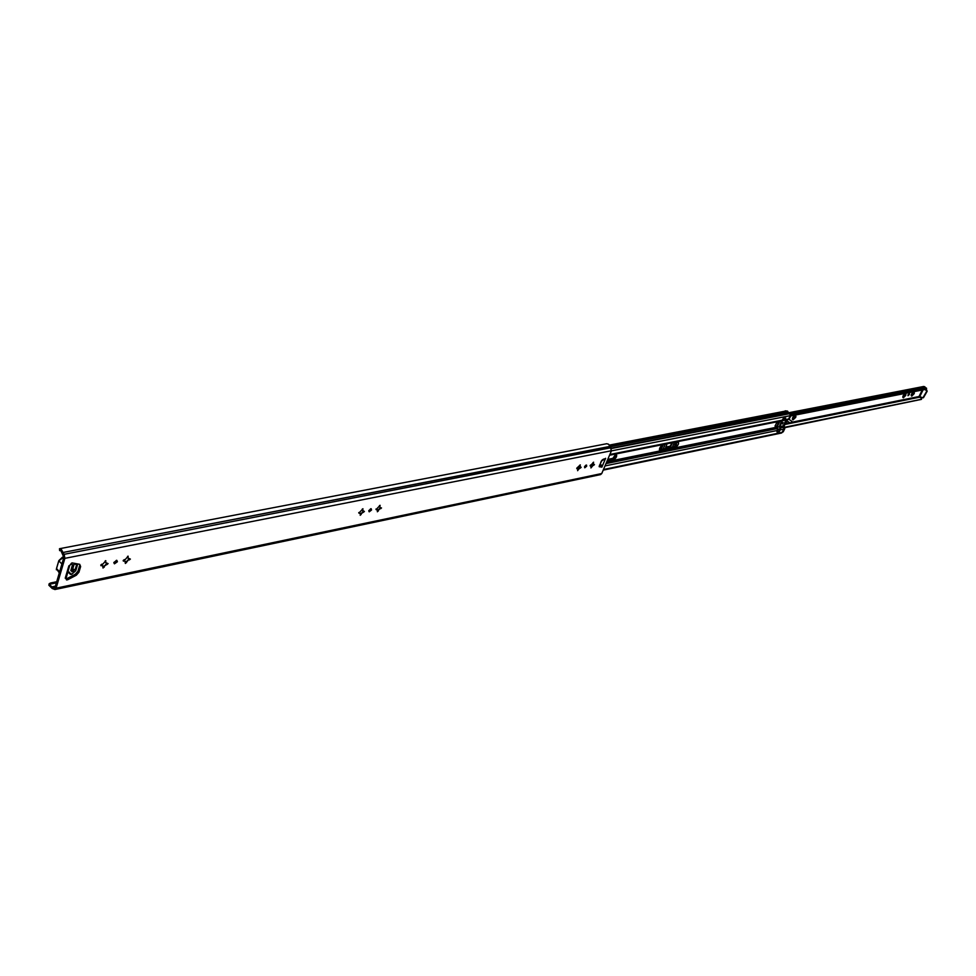 <?xml version="1.0" encoding="UTF-8"?>
<svg xmlns="http://www.w3.org/2000/svg" width="976" height="976" viewBox="0 0 976 976"><rect width="100%" height="100%" fill="white"/><g stroke="black" fill="none" stroke-linecap="round" stroke-linejoin="round"><path stroke-width="1.46" d="M106.738 563.25L103.041 568.044L102.517 565.421L100.943 565.69L101.638 564.287L102.944 564.018L105.811 560.7L105.64 562.554L108.116 563.628L104.615 565.909M116.486 560.309L113.826 562.908M113.911 562.444L116.839 560.358L117.401 561.737L114.46 563.835L113.911 562.444M362.767 510.472L363.109 511.143L360.205 515.291L360.486 513.632L358.863 513.12L362.95 508.764L362.669 510.436L364.414 511.461L361.571 513.413M370.685 508.752L368.745 510.985M368.855 510.558L371.209 508.74L371.539 510.009L369.184 511.827L368.855 510.558M580.061 466.918L577.621 470.688L577.987 469.2L576.816 468.7L577.402 467.589L580.305 464.881L579.939 466.369L581.159 467.333L578.829 469.029M585.881 465.174L584.502 466.955M584.612 466.638L586.527 465.052L586.686 466.211L584.77 467.797L584.612 466.638M69.394 565.812L72.151 562.92L79.678 564.311L80.63 566.556L79.69 564.311M50.667 582.977L56.718 581.733L50.654 582.977L48.861 585.21L49.154 583.746L50.545 583.014M56.584 582.172L50.069 583.526M59.731 550.525L59.487 548.719L606.718 443.726L608.56 444.214L609.902 446.41L62.964 552.489L61.427 549.476L59.499 548.707L59.634 550.635L60.353 550.501L59.634 550.635M59.926 550.464L61.012 550.915L63.867 557.345L55.107 587.198L54.571 587.82L51.813 586.771L49.874 584.905M593.042 465.418L590.944 467.955L591.053 465.82L590.175 465.979L593.615 462.185L593.249 463.673L594.445 464.637L593.042 465.418L593.237 464.344L591.493 466.455M379.591 508.728L380.237 507.63L381.531 507.971L379.591 508.728L377.37 511.778L377.383 509.923M128.198 560.187L125.379 563.469L124.891 560.858L123.354 561.127L124.037 559.736L125.318 559.48L128.149 556.186L127.966 558.028L130.381 559.089L128.002 559.992L128.978 558.76M127.966 558.028L127.612 556.32M128.259 558.15L128.637 558.797M123.183 560.431L124.891 560.858M128.002 559.992L126.929 561.359M125.416 562.091L126.734 561.163M105.957 562.688L106.323 563.335M105.64 562.554L105.286 560.797M377.663 510.131L376.077 509.618L380.115 505.3L379.823 506.947L379.518 505.544M379.823 506.947L380.25 507.666M375.967 509.057L377.236 509.411M379.786 508.899L378.725 509.911M377.566 510.387L378.529 509.753M362.669 510.436L362.364 508.996M593.445 463.868L592.993 462.575M590.834 464.869L590.126 465.54L591.053 465.82M592.859 465.284L592.139 466.308M591.261 466.601L591.956 466.162M579.683 465.247L580.195 467.028M66.039 578.988L67.661 579.756L66.551 579.964L66.209 578.134L65.233 578.195L66.344 576.877M603.363 459.257L604.156 458.927M603.985 459.33L604.937 459.952L605.632 458.317L601.204 461.27L599.276 466.796M599.179 466.345L601.875 467.15L602.57 465.515L600.045 464.552L601.887 460.221M600.96 466.455L601.411 465.406M601.753 473.531L56.096 588.186L54.924 589.528L600.569 474.592L601.753 473.531L611.464 450.729L609.902 446.41M609.976 446.569L62.964 552.489M610.976 447.728L64.172 554.307L63.05 552.697M64.172 554.307L64.867 558.345L56.096 588.186M66.661 578.768L75.311 574.254L77.946 571.241L78.946 572.217L80.63 566.556M78.946 572.217L76.299 575.242L75.311 574.254M67.661 579.756L76.299 575.242M599.215 466.674L601.875 467.15M54.924 589.528L52.228 588.504L48.861 585.21M55.412 586.161L52.57 586.759M361.693 513.034L362.657 511.912M379.896 508.252L378.761 509.594M578.219 469.151L579.951 467.04M77.946 571.241L79.642 565.58M602.57 465.515L604.937 459.952L602.741 459.525M69.662 565.616L66.148 578.06M579.305 468.053L577.719 468.541M578.634 468.883L577.938 469.322M577.536 468.407L576.755 468.248M358.753 512.559L360.046 512.925M361.376 513.254L360.388 513.913L361.144 514.559M100.784 564.982L102.517 565.421M104.42 565.726L103.066 566.678M782.288 424.035L783.142 422.486L782.288 424.035M609.353 445.105L785.326 411.128L789.718 413.665L790.231 415.654L788.718 418.887L784.57 420.314M788.718 418.887L784.741 420.009M782.252 420.851L779.519 427.024M786.009 420.022L783.289 425.865L783.935 429.123L781.654 432.978L603.205 470.127M779.678 427.378L780.349 428.806L779.397 426.817L777.164 427.268L778.104 429.281L780.361 428.83L778.116 429.843L777.36 431.648L779.568 431.063L780.349 428.83L779.397 426.536L781.63 420.888L783.325 418.594L785.338 418.167M780.349 429.416L779.495 431.404L776.933 431.941L777.518 428.549L776.737 426.866L775.042 426.17L776.469 423.12L779.507 421.315M784.997 419.619L785.704 418.094L783.155 418.594L782.435 420.131L609.866 454.487M781.068 420.937L782.435 420.131M616.088 453.925L616.222 453.95C617.405 456.146 616.259 458.305 612.769 460.44L606.816 461.648M678.076 441.555L678.174 441.579C679.223 443.702 678.1 445.776 674.806 447.825L660.044 450.692C658.885 448.997 659.813 446.971 662.826 444.592M378.371 509.862L379.53 508.63M615.954 453.95L611.867 459.745L607.218 460.684M677.869 441.603L673.928 447.167L659.459 450.058L663.082 449.302L665.205 444.129L663.082 449.302L672.366 447.411L674.501 442.274L672.366 447.118L674.416 446.996M776.737 426.866L775.066 425.914M794.732 415.251L792.634 417.704L793.012 419.9L795.647 417.411L795.769 414.971M789.096 419.387L790.109 417.216M905.106 393.45L903.117 395.731L903.288 397.793L905.655 395.524L905.923 393.243M913.621 391.718L911.535 394.06L911.694 396.11L914.036 393.853L914.305 391.583M909.376 394.487L909.425 393.511L908.058 394.755L908.022 395.731L909.376 394.487M919.648 396.11L919.392 397.049L921.588 398.306L921.503 399.269L784.558 427.281M793.939 417.106L793.366 417.984L793.939 417.106L795.647 417.411M792.585 417.801L792.927 419.802M794.305 415.581L794.562 416.264L794.305 415.581M912.499 393.572L911.999 394.365L912.499 393.572L914.036 393.853M911.425 394.426L911.633 396.024M904.105 395.231L903.593 396.036L904.105 395.231L905.655 395.524M788.706 412.75L923.686 386.472L926.297 388.143M795.086 416.374L794.525 416.996M793.195 417.862L793.439 419.229L793.366 417.984M903.434 395.927L903.093 396.622M911.828 394.255L911.499 394.938M924.589 386.655L788.889 413.116M790.694 415.971L926.578 389.168L926.419 388.119L790.767 414.763M926.529 388.131L790.78 414.8M919.392 397.049L791.158 423.011M790.499 423.145L785.607 424.133M613.331 459.001L607.426 460.196M919.612 397.183L785.448 424.365M612.867 459.318L607.328 460.44M784.741 427.671L921.49 399.355L784.594 427.366M926.627 391.4L922.93 397.83L919.075 396.402L922.247 390.022M926.993 390.607L925.455 389.387M927.139 391.291L923.455 397.732M926.48 390.705L924.943 389.485M903.02 396.097L903.227 397.708M913.048 392.242L914.109 391.62M911.999 395.939L911.999 394.365M904.654 393.901L905.716 393.279M903.605 397.622L903.593 396.036M912.67 393.67L913.621 393.901M914.353 393.218L913.109 392.791M905.972 394.877L904.715 394.45M904.276 395.341L905.24 395.561M794.44 415.678L795.55 415.007M794.11 417.228L795.196 417.46M795.977 416.728L794.562 416.264M676.344 441.896L674.892 445.178L676.429 445.337M676.795 444.849L674.867 445.239M667.072 443.751L665.766 447.496L670.597 446.52L672.647 442.64M672 442.762L670.158 446.191L665.608 447.106M659.52 448.753L661.887 447.801L663.338 444.495M662.667 444.678L661.447 447.459L659.666 448.301M614.77 457.524L616.015 454.609M577.816 469.066L578.609 468.907M577.719 468.639L579.036 468.37M599.935 466.394L599.459 465.406M590.834 465.674L592.249 463.954M75.128 569.74L72.688 569.057L73.676 570.045L75.128 569.74L76.811 564.079L75.359 564.372L74.371 563.396L72.688 569.057M70.784 570.631L72.236 570.338L71.236 569.35L70.784 570.631L72.456 564.958L73.908 564.665L74.335 563.25M75.359 564.372L75.628 563.506M72.236 570.338L71.809 571.753L73.261 571.448L73.676 570.045M72.541 564.945L71.236 569.35M72.212 570.411L73.261 571.448M784.57 411.274L786.851 411.25L788.059 412.97M790.084 415.959L788.596 419.131L790.084 415.959M783.996 427.671L784.692 427.622L784.094 426.329L783.801 427.268L780.08 428.037M784.045 428.867L782.569 432.014L784.716 428.732L784.045 428.867L784.033 427.756M783.423 426.463L783.289 425.841L779.556 426.622M787.961 419.656L788.596 419.131M775.212 425.609L776.603 426.451L775.164 425.707M778.775 421.791L776.762 426.5L779.007 421.656M787.12 421.01L790.609 423.206L791.878 421.315L788.974 419.375M791.878 421.315L789.486 419.68M107.201 564.47L106.421 563.701M363.645 512.193L362.889 511.534M580.513 467.98L579.781 467.406M593.798 465.271L593.079 464.71M380.762 508.691L380.006 508.057M129.479 559.931L128.698 559.175M126.538 562.64L125.758 561.883M378.298 511.046L377.553 510.411M611.464 450.729L64.867 558.345M68.906 565.751L65.233 578.195M56.547 582.306L50.008 583.66M56.388 582.855L49.837 584.209M54.949 587.54L54.107 587.711M104.225 567.202L103.444 566.446M787.351 411.799L609.841 446.203M783.325 426.475L779.617 427.232M783.935 429.123L780.202 429.879M787.656 412.299L610.146 446.764M924.931 386.911L611.293 448.179M925.114 387.143L611.427 448.46M789.718 413.665L611.452 448.521M790.231 415.654L611.403 450.875M776.884 427.171L606.767 461.758M585.441 466.089L584.831 466.211M579.854 467.223L577.072 467.797M777.03 427.756L606.438 462.526M777.518 428.549L605.974 463.624M600.289 464.783L599.667 464.905M777.652 430.416L604.986 465.93M782.423 432.331L603.461 469.529M673.928 447.167L674.806 447.825M659.764 450.034L660.654 450.705M611.867 459.745L612.769 460.44M919.258 396.488L791.792 422.23M789.767 422.645L786.058 423.389M614.319 458.073L607.767 459.391M923.101 389.851L919.953 396.171M659.398 449.741L675.185 446.544M71.602 574.327L70.357 574.327L68.308 572.009L71.736 574.278L75.713 570.753M69.442 572.18L68.174 572.046M61.915 563.994L58.78 560.797L63.928 556.979L58.78 560.895L56.498 568.715L59.292 572.924M59.621 571.826L56.535 568.593M71.309 563.298L72.065 562.945M70.357 574.327L71.675 574.352L75.811 570.594L77.738 563.921M72.395 562.896L70.333 564.47M58.902 560.553L62.464 557.186M71.297 564.323L71.931 563.774M787.12 419.802L786.022 422.791L785.741 421.669M785.375 422.474L785.814 423.194L785.18 422.864M788.108 413.019L788.754 412.897L787.522 411.116L785.204 410.847L787.864 412.519M777.164 431.465L777.957 429.342L777.006 426.951L779.641 421.29M783.972 425.707L785.9 423.34L783.984 425.914M783.533 425.329L785.936 420.192M777.189 431.685L779.348 431.282L777.335 431.526M782.264 420.571L784.655 420.168L785.448 418.472L783.374 418.753L782.02 420.888L784.655 420.168L782.179 420.851M779.824 421.254L777.152 426.988L779.397 426.817M786.009 421.095L786.595 421.51L786.949 419.839M787.364 419.753L784.033 426.109L787.339 419.753M786.327 422.157L786.754 421.547M783.252 431.843L784.728 428.72L784.094 425.182M784.106 426.329L786.485 420.046M790.767 415.8L790.096 414.068M789.279 418.972L790.767 415.825L790.365 414.251M784.692 427.622L784.728 428.72M784.667 420.131L785.375 418.155M780.373 429.342L779.568 431.063M781.483 420.924L609.549 455.231M911.34 394.67L911.218 395.646M902.934 396.317L902.812 397.317M792.61 417.899L792.378 419.314M56.376 569.789L56.474 568.679M69.211 573.18L68.125 572.107M58.755 560.858L56.486 568.618M782.044 420.888L779.409 426.536"/></g></svg>
